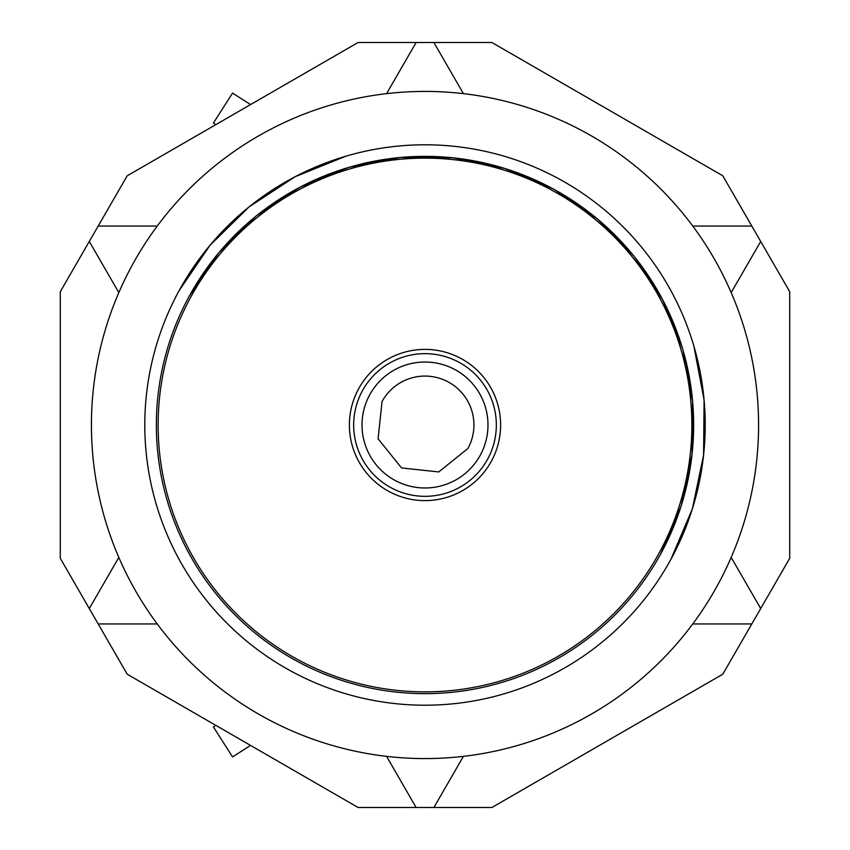 <?xml version="1.0" encoding="UTF-8"?>
<svg xmlns="http://www.w3.org/2000/svg" width="850" height="850" viewBox="0 0 850 850"><rect width="100%" height="100%" fill="white"/><g stroke="black" fill="none" stroke-linecap="round" stroke-linejoin="round"><path stroke-width="1.27" d="M60.286 291.699L127.203 175.801L358.094 42.5L491.906 42.5L722.798 175.801L760.707 241.453L789.714 291.699L789.714 558.301L722.798 674.199L491.906 807.5L358.094 807.5L127.203 674.199L89.293 608.547L60.286 558.301L60.286 291.699M118.83 292.602L89.293 241.453M118.83 557.398L89.293 608.547M717.74 584.928A333.572 333.572 0 0 1 265.072 717.74A333.572 333.572 0 0 1 132.26 265.072A333.572 333.572 0 0 1 584.928 132.26A333.572 333.572 0 0 1 717.74 584.928M157.25 226.047L98.196 226.047L157.25 226.047M157.25 623.953L98.196 623.953L157.25 623.953M386.58 756.351L416.107 807.5M463.42 756.351L433.893 807.5L463.42 756.351M692.75 623.953L751.804 623.953M731.17 557.398L760.707 608.547L731.17 557.398M179.095 290.668A280.203 280.203 0 0 1 559.332 179.095A280.203 280.203 0 0 1 670.905 559.332A280.203 280.203 0 0 1 290.668 670.905A280.203 280.203 0 0 1 179.095 290.668L209.961 245.352L249.05 206.922L294.876 176.843L345.684 156.251M386.58 93.649L416.107 42.5M731.17 292.602L760.707 241.453L731.17 292.602M692.75 226.047L751.804 226.047L692.75 226.047M463.42 93.649L433.893 42.5M693.866 346.109L704.097 400.084L703.588 455.005L692.389 508.778L670.905 559.332M189.242 296.204A268.642 268.642 0 0 1 553.796 189.242A268.642 268.642 0 0 1 660.758 553.796A268.642 268.642 0 0 1 296.204 660.758A268.642 268.642 0 0 1 189.242 296.204L218.833 252.769L256.317 215.921L300.252 187.085L348.967 167.344L400.584 157.473L453.146 157.845L504.624 168.428L553.053 188.849M554.54 189.656L597.614 219.151L634.164 256.434L662.819 300.071L682.497 348.436M683.049 350.296L692.633 401.837L692.038 454.251L681.275 505.559L660.758 553.796M250.569 104.582L232.549 93.086L213.414 123.08L215.836 124.631M215.836 725.369L213.414 726.92L232.549 756.914L250.569 745.418M382.064 401.54A48.928 48.928 0 0 1 448.46 382.064A48.928 48.928 0 0 1 467.936 448.46L438.77 471.931L401.54 467.936L378.069 438.77L382.064 401.54M491.353 461.252A75.608 75.608 0 0 1 388.748 491.353A75.608 75.608 0 0 1 358.647 388.748A75.608 75.608 0 0 1 461.252 358.647A75.608 75.608 0 0 1 491.353 461.252M659.196 552.936A266.858 266.858 0 0 1 297.064 659.196A266.858 266.858 0 0 1 190.804 297.064A266.858 266.858 0 0 1 552.936 190.804A266.858 266.858 0 0 1 659.196 552.936M480.271 455.196A62.985 62.985 0 0 0 455.196 369.729A62.985 62.985 0 0 0 369.729 394.804A62.985 62.985 0 0 0 394.804 480.271A62.985 62.985 0 0 0 480.271 455.196M362.397 390.798A71.336 71.336 0 0 1 459.202 362.387A71.336 71.336 0 0 1 487.603 459.202A71.336 71.336 0 0 1 390.798 487.603A71.336 71.336 0 0 1 362.397 390.798"/></g></svg>
